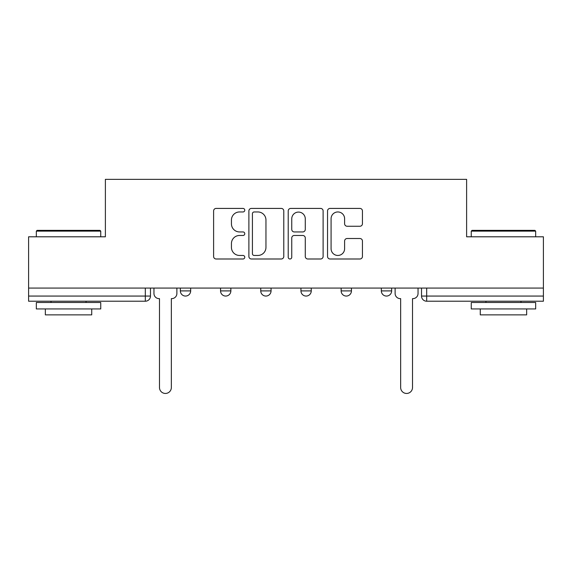 <?xml version="1.0" encoding="UTF-8"?>
<svg xmlns="http://www.w3.org/2000/svg" width="572" height="572" viewBox="0 0 572 572"><rect width="100%" height="100%" fill="white"/><g stroke="black" fill="none" stroke-linecap="round" stroke-linejoin="round"><path stroke-width="0.86" d="M244.773 210.189A1.773 1.773 0 0 0 243.007 208.415L216.137 208.415A2.531 2.531 0 0 0 213.606 210.946L213.606 256.47A2.531 2.531 0 0 0 216.137 258.994L243.007 258.994A1.773 1.773 0 0 0 244.773 257.228A1.773 1.773 0 0 0 243.007 255.455L239.525 255.455A8.094 8.094 0 0 1 231.438 247.361L231.438 243.572A8.094 8.094 0 0 1 239.525 235.478L243.007 235.478A1.773 1.773 0 0 0 244.773 233.705A1.773 1.773 0 0 0 243.007 231.939L239.525 231.939A8.094 8.094 0 0 1 231.438 223.845L231.438 220.048A8.094 8.094 0 0 1 239.525 211.955L243.007 211.955A1.773 1.773 0 0 0 244.773 210.189M381.331 288.073L381.331 290.905L391.641 290.905A5.155 5.155 0 0 1 386.486 296.06A5.155 5.155 0 0 1 381.331 290.905L381.331 288.073M300.943 290.905L300.943 288.073L300.943 290.905A5.155 5.155 0 0 0 306.099 296.06A5.155 5.155 0 0 1 300.943 290.905L311.254 290.905A5.155 5.155 0 0 1 306.099 296.06M220.556 290.905L220.556 288.073L220.556 290.905A5.155 5.155 0 0 0 225.711 296.06A5.155 5.155 0 0 1 220.556 290.905L230.859 290.905A5.155 5.155 0 0 1 225.711 296.06A5.155 5.155 0 0 0 230.859 290.905L230.859 288.073L230.859 290.905M359.91 226.247A2.531 2.531 0 0 0 362.441 223.716L362.441 210.946A2.531 2.531 0 0 0 359.91 208.415L330.073 208.415A2.531 2.531 0 0 0 327.541 210.946L327.541 256.47A2.531 2.531 0 0 0 330.073 258.994L359.91 258.994A2.531 2.531 0 0 0 362.441 256.47L362.441 241.041A2.531 2.531 0 0 0 359.91 238.51L347.14 238.51A2.531 2.531 0 0 0 344.609 241.041L344.609 248.691A6.764 6.764 0 0 1 337.845 255.455A6.764 6.764 0 0 1 331.081 248.691L331.081 218.718A6.764 6.764 0 0 1 337.845 211.955A6.764 6.764 0 0 1 344.609 218.718L344.609 223.716A2.531 2.531 0 0 0 347.14 226.247L359.91 226.247M28.6 288.073L28.6 236.801L105.384 236.801L105.384 179.343L466.616 179.343L466.616 236.801L543.4 236.801L543.4 288.073L28.6 288.073L28.6 296.06L150.472 296.06L150.472 288.073L150.472 296.06A5.155 5.155 0 0 1 145.317 301.215L28.6 301.215L28.6 296.06M283.783 210.946A2.531 2.531 0 0 0 281.26 208.415L251.415 208.415A2.531 2.531 0 0 0 248.884 210.946L248.884 256.47A2.531 2.531 0 0 0 251.415 258.994L281.26 258.994A2.531 2.531 0 0 0 283.783 256.47L283.783 210.946M290.74 208.415L320.585 208.415A2.531 2.531 0 0 1 323.116 210.946L323.116 256.47A2.531 2.531 0 0 1 320.585 258.994L307.815 258.994A2.531 2.531 0 0 1 305.284 256.47L305.284 238.002A2.531 2.531 0 0 0 302.752 235.478L294.28 235.478A2.531 2.531 0 0 0 291.756 238.002L291.756 257.228A1.773 1.773 0 0 1 289.983 258.994A1.773 1.773 0 0 1 288.216 257.228L288.216 210.946A2.531 2.531 0 0 1 290.74 208.415M421.528 288.073L421.528 296.06L543.4 296.06L543.4 301.215L426.683 301.215A5.155 5.155 0 0 1 421.528 296.06L421.528 288.073M543.4 288.073L543.4 296.06M391.641 290.905L391.641 288.073L391.641 290.905A5.155 5.155 0 0 1 386.486 296.06M351.444 288.073L351.444 290.905A5.155 5.155 0 0 1 346.289 296.06A5.155 5.155 0 0 1 341.141 290.905A5.155 5.155 0 0 0 346.289 296.06A5.155 5.155 0 0 0 351.444 290.905L351.444 288.073M341.141 288.073L341.141 290.905L351.444 290.905M311.254 288.073L311.254 290.905M271.057 288.073L271.057 290.905A5.155 5.155 0 0 1 265.901 296.06A5.155 5.155 0 0 1 260.746 290.905L271.057 290.905M260.746 288.073L260.746 290.905M190.669 288.073L190.669 290.905A5.155 5.155 0 0 1 185.514 296.06A5.155 5.155 0 0 1 180.359 290.905A5.155 5.155 0 0 0 185.514 296.06A5.155 5.155 0 0 0 190.669 290.905L190.669 288.073M180.359 288.073L180.359 290.905L190.669 290.905M254.197 211.955A1.773 1.773 0 0 0 252.424 213.728L252.424 253.689A1.773 1.773 0 0 0 254.197 255.455L257.865 255.455A8.094 8.094 0 0 0 265.959 247.361L265.959 220.048A8.094 8.094 0 0 0 257.865 211.955L254.197 211.955M305.284 218.847A6.764 6.764 0 0 0 298.52 212.083A6.764 6.764 0 0 0 291.756 218.847L291.756 229.408A2.531 2.531 0 0 0 294.28 231.939L302.752 231.939A2.531 2.531 0 0 0 305.284 229.408L305.284 218.847M153.954 293.486L153.954 288.073L153.954 293.486A5.155 5.155 0 0 0 159.102 298.634L159.488 298.634L159.488 387.53A5.927 5.927 0 0 0 165.415 393.45A5.927 5.927 0 0 0 171.343 387.53L171.343 298.634L171.729 298.634A5.155 5.155 0 0 0 176.884 293.486L176.884 288.073L176.884 293.486M159.102 298.634L159.488 298.634L159.488 387.53M171.343 387.53L171.343 298.634L171.729 298.634M36.329 231.131L37.101 230.359L99.971 230.359L100.743 231.131L36.329 231.131L36.329 236.801M100.743 308.944L36.329 308.944L36.329 302.502L100.743 302.502L100.743 308.944M91.727 308.944L91.727 314.872L45.345 314.872L45.345 308.944M471.257 231.131L472.029 230.359L534.899 230.359L535.671 231.131L471.257 231.131L471.257 236.801M535.671 308.944L471.257 308.944L471.257 302.502L535.671 302.502L535.671 308.944M526.655 308.944L526.655 314.872L480.273 314.872L480.273 308.944M395.116 293.486L395.116 288.073L395.116 293.486A5.155 5.155 0 0 0 400.271 298.634L400.657 298.634L400.657 387.53A5.927 5.927 0 0 0 406.585 393.45A5.927 5.927 0 0 0 412.512 387.53L412.512 298.634L412.898 298.634A5.155 5.155 0 0 0 418.046 293.486L418.046 288.073L418.046 293.486M400.271 298.634L400.657 298.634L400.657 387.53M412.512 387.53L412.512 298.634L412.898 298.634M145.317 288.073L145.317 301.215M426.683 288.073L426.683 301.215M100.743 236.801L100.743 231.131M86.057 302.502L86.057 301.215M51.015 302.502L51.015 301.215M535.671 236.801L535.671 231.131M520.985 302.502L520.985 301.215M485.943 302.502L485.943 301.215"/></g></svg>
